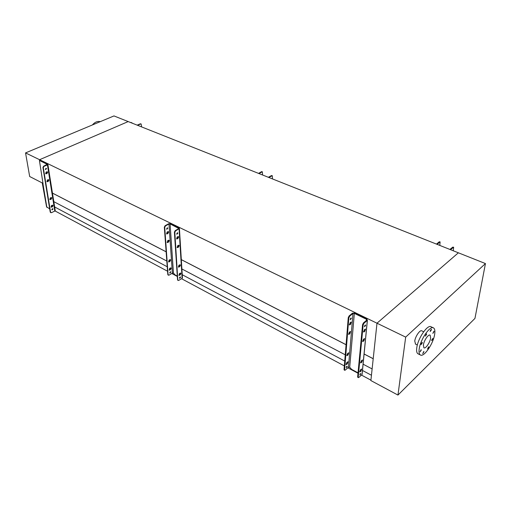 <?xml version="1.0" encoding="UTF-8"?>
<svg xmlns="http://www.w3.org/2000/svg" width="511" height="511" viewBox="0 0 511 511"><rect width="100%" height="100%" fill="white"/><g stroke="black" fill="none" stroke-linecap="round" stroke-linejoin="round"><path stroke-width="0.77" d="M39.692 160.339L39.583 159.707L128.191 121.58L458.373 252.804L376.99 323.208L39.583 159.707L128.191 121.58L113.972 115.927L25.55 152.91L39.583 159.707L39.692 160.339M405.683 337.113L397.96 395.073L474.955 318.41L485.45 263.567L405.683 337.113L376.99 323.208L373.209 358.696L364.1 353.989M346.068 344.676L180.945 259.422M166.139 251.776L51.873 192.781M373.202 358.748L364.094 354.04M346.062 344.733L181.322 259.665M166.139 251.827L52.454 193.12M372.123 368.936L363.097 364.196M345.244 354.813L181.89 268.965M166.816 261.044L53.808 201.653M371.446 375.24L362.484 370.481M347.461 362.497L347.065 362.286M344.74 361.053L182.248 274.733M170.719 268.614L169.907 268.179M167.238 266.761L54.658 206.961M370.922 380.158L361.443 375.074M358.007 373.234L347.857 367.799M344.35 365.921L181.488 278.687M179.942 277.856L179.527 277.639M177.317 276.451L171.76 273.474M170.214 272.65L169.786 272.42M167.563 271.232L55.003 210.934M52.409 209.548L51.898 209.274M397.96 395.073L370.884 380.561L376.99 323.208L458.373 252.804L485.45 263.567M42.975 183.308L29.676 176.519L25.55 152.91M100.277 121.65C97.467 120.998 94.848 122.097 92.408 124.946M99.639 121.918L95.167 123.79M432.881 338.94L432.804 338.448L431.642 340.134L431.725 340.62L432.881 338.94M434.024 331.716L433.941 331.211L432.855 333.402L434.024 331.716M431.437 329.767L431.354 329.256L430.173 330.962L430.262 331.473L431.437 329.767M426.576 334.373L426.487 333.862L425.382 336.091L426.576 334.373M422.316 342.875L422.227 342.376L421.026 344.107L421.115 344.606L422.316 342.875M421.236 350.156L421.147 349.671L420.036 351.881L421.236 350.156M423.919 351.907L423.836 351.427L422.731 353.618L423.919 351.907M428.729 347.244L428.646 346.765L427.56 348.936L428.729 347.244M415.545 344.107L414.76 341.061C415.296 336.353 420.176 329.391 421.856 330.885L423.67 331.741M434.682 334.162C433.411 343.737 423.651 357.872 420.24 354.896C419.122 354.053 418.777 352.085 419.199 348.994C420.349 339.368 430.339 324.97 433.654 327.998C434.823 328.88 435.161 330.93 434.682 334.162M418.298 353.938L417.832 353.708C416.708 352.865 416.356 350.897 416.772 347.806C417.889 338.186 427.879 323.827 431.227 326.868L433.168 327.775M423.389 344.982C423.938 340.479 428.588 333.772 430.153 335.184L430.632 338.033C430.058 342.523 425.459 349.173 423.875 347.774L423.389 344.982M453.276 250.78L453.653 247.241L450.491 249.675M436.503 244.111L439.243 241.786L440.067 241.888M439.786 245.421L440.112 241.901L437.077 244.341M449.904 249.438L452.778 247.126L453.608 247.228M364.171 338.684L362.599 341.163M363.877 340.837L364.592 338.608L363.468 339.291L362.746 341.527L363.877 340.837L363.308 340.556M361.239 369.121L359.699 371.503M360.945 371.171L361.66 369.031L360.542 369.747L359.827 371.887L360.945 371.171L360.396 370.877M365.09 329.148L363.513 331.652M364.79 331.332L365.512 329.078L364.381 329.748L363.66 332.009L364.79 331.332L364.222 331.051M362.107 360.095L360.562 362.503M361.814 362.171L362.529 360.012L361.411 360.715L360.689 362.88L361.814 362.171L361.264 361.884M350.105 331.575L348.521 334.066M349.811 333.734L350.508 331.524L349.371 332.188L348.668 334.398L349.811 333.734L349.256 333.453M347.589 361.845L346.024 364.247M347.288 363.902L347.985 361.782L346.854 362.471L346.158 364.592L347.288 363.902L346.758 363.615M350.897 322.096L349.3 324.619M350.597 324.287L351.3 322.051L350.156 322.703L349.454 324.945L350.597 324.287L350.041 324.012M348.336 352.865L346.765 355.292M348.036 354.953L348.732 352.807L347.601 353.491L346.905 355.637L348.036 354.953L347.499 354.666M365.595 325.405L365.486 325.002L364.586 326.759L365.595 325.405M360.919 373.688L359.936 375.017L360.919 373.688M351.325 318.398L351.21 317.995L350.201 319.324L350.316 319.726L351.325 318.398M347.308 366.406L346.317 367.709L347.308 366.406M357.828 377.354L357.662 376.856L358.211 377.15L363.149 324.945L362.567 324.657L363.442 322.933L366.789 320.09L366.483 319.286L354.34 313.39L353.012 313.454L349.684 316.194L348.821 317.899L348.259 317.625L349.122 315.919L352.456 313.179L354.723 313.071L366.86 318.96L367.39 320.346L364.017 323.214L363.149 324.945M358.211 377.15L358.332 377.623L358.856 377.444L362.031 374.537L362.133 373.477M357.662 376.856L362.567 324.657M360.338 373.592L359.885 374.48M365.007 325.207L364.49 326.274M344.229 370.021L344.056 369.523L344.593 369.811L348.821 317.899M344.593 369.811L344.721 370.283L345.257 370.117L348.451 367.275L349.709 367.211L351.645 369.402L358.039 372.832M344.056 369.523L348.259 317.625M346.752 366.253L346.247 367.237M350.763 318.155L350.207 319.292M178.678 245.171L178.052 246.973L177.068 247.465M178.454 247.171L179.195 245.753L178.933 245.235L177.694 245.663L177.208 247.599L178.454 247.171L178.052 246.973M180.44 272.995L179.808 274.714L178.831 275.225M180.198 274.924L180.926 273.532L180.69 273.059L179.463 273.506L178.965 275.372L180.198 274.924L179.808 274.714M178.128 236.504L177.509 238.324L176.519 238.809M177.905 238.528L178.652 237.098L178.384 236.567L177.138 236.983L176.659 238.944L177.905 238.528L177.509 238.324M179.917 264.717L179.284 266.461L178.301 266.966M179.68 266.665L180.409 265.273L180.166 264.781L178.933 265.222L178.441 267.112L179.68 266.665L179.284 266.461M168.707 240.151L168.093 241.939L167.097 242.418M168.483 242.137L169.218 240.738L168.956 240.215L167.71 240.63L167.238 242.553L168.483 242.137L168.093 241.939M170.674 267.815L170.061 269.521L169.071 270.025M170.444 269.725L171.159 268.352L170.923 267.879L169.69 268.313L169.205 270.166L170.444 269.725L170.061 269.521M168.087 231.534L167.487 233.348L166.484 233.821M167.876 233.546L168.617 232.135L168.343 231.604L167.097 232.007L166.624 233.955L167.876 233.546L167.487 233.348M170.086 259.582L169.473 261.313L168.483 261.811M169.856 261.517L170.585 260.137L170.335 259.645L169.096 260.08L168.617 261.945L169.856 261.517L169.473 261.313M177.387 232.754L176.723 234.095M177.847 233.188L177.649 232.792L176.665 233.866L176.863 234.255L177.847 233.188M180.185 276.905L179.514 278.156M180.613 277.281L180.447 276.943L179.648 278.329L180.613 277.281M167.321 227.81L166.663 229.139M167.774 228.238L167.576 227.849L166.599 228.902L166.797 229.292L167.774 228.238M170.45 271.699L169.78 272.944M170.872 272.076L170.7 271.737L169.907 273.11L170.872 272.076M177.815 280.277L174.819 232.32L174.411 232.122L175.164 230.678L178.863 228.487L170.093 223.92L168.969 223.971L165.475 225.932L164.727 227.357L164.331 227.159L165.079 225.741L168.573 223.78L170.495 223.697L179.067 227.855L179.418 228.545L175.573 230.883L174.819 232.32M177.924 279.996L178.154 280.462L178.761 280.398L182.108 278.297L182.414 277.486M177.534 279.785L174.411 232.122M168.093 275.039L164.727 227.357M168.189 274.752L169.039 275.161L172.379 273.098L173.459 273.046L174.986 274.848L177.291 276.081M167.806 274.541L164.331 227.159M179.661 277.352L180.108 277.588M272.484 178.927L272.274 175.688L268.786 177.458M258.547 173.389L261.562 171.658L262.296 171.753M262.584 174.992L262.347 171.773L258.988 173.523M268.358 177.285L271.482 175.573L272.222 175.669M141.656 126.926L141.132 123.949L140.346 123.815L137.165 125.144M140.346 123.815L141.074 123.93M137.574 125.31L140.71 123.956M128.913 121.867L131.001 122.691M132.937 123.464L131.314 122.557M46.884 181.59L47.913 181.233L48.385 179.617M48.277 181.411L48.928 180.191L48.615 179.693L47.363 179.974L47.012 181.692L48.277 181.411L47.913 181.233M50.991 207.038L52.02 206.668L52.505 205.122M52.371 206.853L53.016 205.652L52.735 205.198L51.483 205.492L51.119 207.153L52.371 206.853L52.02 206.668M45.613 173.689L46.642 173.338L47.108 171.702M47.006 173.516L47.664 172.29L47.338 171.779L46.079 172.054L45.741 173.791L47.006 173.516L46.642 173.338M49.765 199.45L50.793 199.086L51.279 197.521M51.151 199.271L51.796 198.064L51.509 197.597L50.257 197.885L49.899 199.558L51.151 199.271L50.793 199.086M45.441 169.435L46.035 168.24M46.501 168.675L46.265 168.298L45.338 169.186L45.575 169.556L46.501 168.675M51.95 209.785L52.569 208.66M52.997 209.05L52.793 208.724L51.873 209.593L52.077 209.919L52.997 209.05M42.72 184.618L42.407 183.187L42.72 184.618M42.93 167.455L43.595 166.216L43.959 166.394L43.294 167.634L42.93 167.455L50.212 212.033L51.477 212.672L54.792 211.062L55.207 210.411M42.598 183.117L43.077 183.934L39.417 160.454L47.172 164.306L43.595 166.216M50.551 212.512L50.212 212.033M43.959 166.394L47.421 164.874L54.792 211.062M43.294 167.634L50.57 212.225M49.701 208.884L46.578 206.853L42.253 182.944M52.537 209.382L51.975 209.082M41.506 161.15L41.985 160.946L39.583 160.384M41.985 160.946L47.651 164.095L47.887 164.465L47.421 164.874M42.285 161.086L41.8 161.297M44.272 162.9L44.757 162.69M453.321 247.343L452.778 247.126M439.779 241.997L439.243 241.786M362.031 374.537L367.326 320.41M348.451 367.275L353.012 313.454M366.368 320.454L366.483 319.286M349.709 367.211L354.34 313.39M363.442 322.933L364.017 323.214M349.122 315.919L349.684 316.194M347.435 355.477L346.899 355.19M349.984 324.798L349.428 324.523M346.694 364.426L346.158 364.145M349.198 334.251L348.649 333.97M361.22 362.714L360.664 362.42M364.183 331.863L363.608 331.575M360.351 371.708L359.808 371.42M363.27 341.367L362.701 341.08M182.108 278.297L179.067 228.877M172.379 273.098L168.969 223.971M178.697 228.66L178.658 228.085M173.459 273.046L170.093 223.92M175.164 230.678L175.573 230.883M165.079 225.741L165.475 225.932M169.23 261.9L168.841 261.696M167.231 233.917L166.835 233.719M169.818 270.108L169.435 269.904M167.844 242.508L167.455 242.31M179.048 267.055L178.658 266.851M177.26 238.905L176.857 238.701M179.572 275.314L179.182 275.103M177.809 247.554L177.413 247.35M271.878 175.727L271.482 175.573M261.951 171.811L261.562 171.658M131.014 122.436L130.695 122.576M42.962 183.871L46.846 207.345M42.732 183.634L46.578 206.853M50.525 199.565L50.167 199.379M46.36 173.804L46.003 173.625M51.752 207.153L51.4 206.961M47.638 181.705L47.28 181.52M417.353 344.982L415.309 343.992M420.24 354.896L417.832 353.708M362.095 374.467L367.39 320.346M344.184 369.996L344.721 370.283M357.783 377.329L358.332 377.623M182.44 277.946L179.418 228.545M168.042 275.007L168.419 275.212M177.764 280.252L178.154 280.462M47.887 164.465L55.239 210.621M50.487 212.48L50.844 212.672"/></g></svg>
